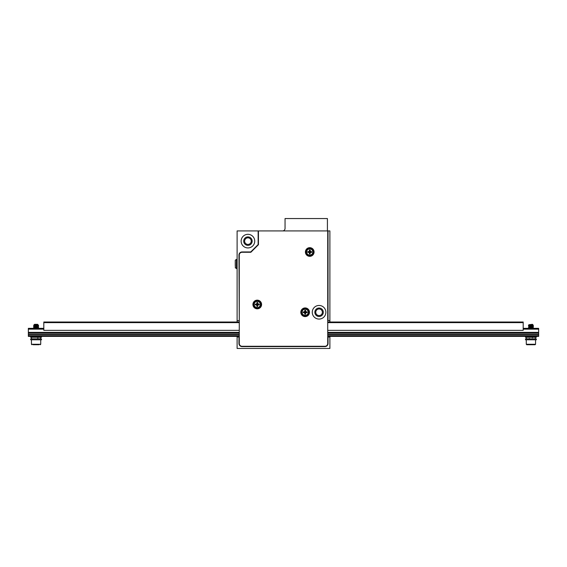 <?xml version="1.0" encoding="UTF-8"?>
<svg xmlns="http://www.w3.org/2000/svg" width="567" height="567" viewBox="0 0 567 567"><rect width="100%" height="100%" fill="white"/><g stroke="black" fill="none" stroke-linecap="round" stroke-linejoin="round"><path stroke-width="0.85" d="M329.888 322.006L329.888 320.61L328.038 320.61L328.038 230.925L237.112 230.925L237.112 322.006M237.112 336.387L237.112 337.004L238.962 337.004L238.962 343.496A3.09 3.09 0 0 0 242.059 346.593L324.941 346.593A3.09 3.09 0 0 0 328.038 343.496L328.038 337.004L329.888 337.004L329.888 336.387M258.141 230.925L258.141 244.554L250.742 251.954L242.059 251.954A3.09 3.09 0 0 0 238.962 255.044L239.274 320.61M238.962 320.61L237.112 320.61M237.112 337.004L237.112 348.45L329.888 348.45L329.888 337.004M329.888 320.61L329.888 230.925L328.038 230.925M241.131 241.131A6.804 6.804 0 0 1 251.337 235.234A6.804 6.804 0 0 1 251.337 247.021A6.804 6.804 0 0 1 241.131 241.131M244.632 241.131A3.303 3.303 0 0 0 249.586 243.987A3.303 3.303 0 0 0 249.586 238.268A3.303 3.303 0 0 0 244.632 241.131M243.704 241.131A4.231 4.231 0 0 1 250.047 237.467A4.231 4.231 0 0 1 250.047 244.795A4.231 4.231 0 0 1 243.704 241.131M315.762 312.261A3.303 3.303 0 0 0 320.716 315.124A3.303 3.303 0 0 0 320.716 309.405A3.303 3.303 0 0 0 315.762 312.261M314.841 312.261A4.231 4.231 0 0 1 321.184 308.597A4.231 4.231 0 0 1 321.184 315.925A4.231 4.231 0 0 1 314.841 312.261M523.185 328.343L538.65 328.343L538.65 332.368L327.726 332.368M538.65 329.151L523.185 329.151M43.815 329.151L28.35 329.151L28.35 332.368L239.274 332.368M28.35 332.368L28.35 336.387L239.274 336.387M327.726 336.387L538.65 336.387L538.65 332.368M28.35 329.151L28.35 328.343L43.815 328.343M28.35 333.035L239.274 333.035M327.726 333.035L538.65 333.035M28.35 334.218L239.274 334.218M327.726 334.218L538.65 334.218M28.35 334.53L239.274 334.53M327.726 334.53L538.65 334.53M28.35 335.714L239.274 335.714M327.726 335.714L538.65 335.714M239.274 322.623L43.815 322.623L43.815 322.006L239.274 322.006M327.726 330.355L523.185 330.355L523.185 322.006L327.726 322.006M43.815 322.623L43.815 330.355L239.274 330.355M523.185 322.623L327.726 322.623M34.665 324.324L33.836 325.026L34.176 325.224L37.925 324.714C34.672 324.912 31.624 325.089 37.379 325.252L38.421 325.486L33.623 325.947L38.556 326.507L33.609 327.053L38.549 327.584L33.907 328.045L35.239 328.343M33.843 325.033L38.556 325.252L36.642 324.714M37.713 328.343L35.792 328.201M33.949 328.038L38.556 327.407L33.623 326.847L38.556 326.33L33.623 325.763L38.556 325.43M39.024 344.736L33.141 344.736M33.496 344.736L36.437 344.736M34.537 324.324L37.628 324.324L38.017 324.934L37.429 324.792M35.792 325.72L34.729 325.338M36.373 325.493L37.415 325.6M35.792 326.798L34.233 326.5L38.017 325.756L34.729 326.415M36.373 326.578L37.415 326.684M38.017 326.819L34.148 327.357L37.415 327.761M37.181 328.343L38.017 327.903L34.474 328.343M38.017 328.18L37.429 328.038M35.792 327.882L34.75 327.776M34.148 327.641L37.429 326.961M38.017 326.011L37.429 325.876M33.623 325.763L38.017 324.934M530.712 324.714C536.836 324.912 528.742 325.089 528.465 325.252L533.391 325.77L528.635 326.238L529.564 326.762M529.592 326.486L532.533 327.003L528.458 327.414L533.384 326.677L530.641 326.379M529.592 327.563L531.194 327.683M533.051 327.839L529.124 328.343M528.557 328.343L533.334 327.79L532.278 327.301M532.243 327.577L530.641 327.457M528.784 327.301L529.046 326.854L532.852 326.351L529.592 325.954M528.784 326.216L533.306 325.635L530.641 325.295M530.918 344.736L535.092 344.736L526.743 344.736L526.282 344.275L535.56 344.275L535.092 344.736M528.997 324.714L532.463 324.324L533.037 324.891L529.557 325.678M528.94 324.756L528.458 325.245L529.004 325.564M531.194 325.834L532.831 326.11L529.004 326.649M531.194 326.918L532.838 327.187L529.557 327.839M531.194 328.002L532.548 328.343M531.931 328.343L528.997 327.96L532.831 327.414M530.641 327.145L529.592 327.039M528.983 325.543L532.725 325.338L531.371 325.04M530.918 338.86L536.332 338.86L536.332 339.789L525.503 339.789L525.503 338.86L530.918 338.86M530.918 336.387L536.332 336.387L536.332 337.315L525.503 337.315L525.503 336.387L530.918 336.387M526.481 338.86A1.545 1.545 0 0 1 526.488 337.315M529.337 338.421A1.545 1.545 0 0 1 529.167 338.86M36.082 336.387L41.497 336.387L41.497 337.315L30.668 337.315L30.668 336.387L36.082 336.387M36.082 338.86L41.497 338.86L41.497 339.789L30.668 339.789L30.668 338.86L36.082 338.86M31.646 338.86A1.545 1.545 0 0 1 31.653 337.315M327.414 230.925L327.414 218.55L285.045 218.55L285.045 228.451A2.474 2.474 0 0 1 282.572 230.925M309.348 251.061L308.661 251.642A1.141 1.141 0 0 0 308.661 252.358L308.561 252.358A0.822 0.822 0 0 1 309.391 253.18L308.809 252.393M310.135 252.939L310.099 253.988L309.391 253.988L309.391 253.18M310.099 253.18A0.822 0.822 0 0 1 310.922 252.358L310.099 253.08A1.141 1.141 0 0 1 309.384 253.08M310.099 250.919A1.141 1.141 0 0 0 309.384 250.919L309.391 250.012L310.099 250.012L310.681 251.606M310.829 252.358A1.141 1.141 0 0 0 310.829 251.642L310.922 251.649A0.822 0.822 0 0 1 310.099 250.82M310.922 251.649L311.73 251.649L311.73 252.358L310.922 252.358M308.561 252.358L307.753 252.358L307.753 251.649L308.661 251.642M309.391 250.82A0.822 0.822 0 0 1 308.561 251.649M309.284 252.003A0.461 0.461 0 0 1 309.936 251.585A0.461 0.461 0 0 1 309.674 252.457A0.461 0.461 0 0 1 309.284 252.003M306.031 252.003A3.714 3.714 0 0 1 311.595 248.785A3.714 3.714 0 0 1 311.595 255.214A3.714 3.714 0 0 1 306.031 252.003M304.755 311.326L304.068 311.9A1.141 1.141 0 0 0 304.068 312.623L303.969 312.615A0.822 0.822 0 0 1 304.798 313.445L304.21 312.651M305.542 313.197L305.507 314.253L304.798 314.253L304.798 313.445M305.507 313.445A0.822 0.822 0 0 1 306.329 312.615L305.507 313.345A1.141 1.141 0 0 1 304.791 313.345M303.969 312.615L303.161 312.615L303.161 311.907L304.068 311.9L304.791 311.177L304.798 310.269L305.507 310.269L306.088 311.871M306.23 312.623A1.141 1.141 0 0 0 306.23 311.9L306.329 311.907A0.822 0.822 0 0 1 305.507 311.085M306.329 311.907L307.137 311.907L307.137 312.615L306.329 312.615M304.798 311.085A0.822 0.822 0 0 1 303.969 311.907M304.692 312.261A0.461 0.461 0 0 1 305.344 311.85A0.461 0.461 0 0 1 305.081 312.715A0.461 0.461 0 0 1 304.692 312.261M301.438 312.261A3.714 3.714 0 0 1 307.002 309.05A3.714 3.714 0 0 1 307.002 315.479A3.714 3.714 0 0 1 301.438 312.261M256.865 303.551L256.171 304.125A1.141 1.141 0 0 0 256.171 304.848L256.078 304.84A0.822 0.822 0 0 1 256.901 305.663L256.319 304.876M257.652 305.422L257.609 306.478L256.901 306.478L256.901 305.663M257.609 305.663A0.822 0.822 0 0 1 258.439 304.84L257.616 305.57A1.141 1.141 0 0 1 256.901 305.57M257.616 303.402A1.141 1.141 0 0 0 256.901 303.402L256.901 302.495L257.609 302.495L258.191 304.096M258.339 304.848A1.141 1.141 0 0 0 258.339 304.125L258.439 304.132A0.822 0.822 0 0 1 257.609 303.302M258.439 304.132L259.247 304.132L259.247 304.84L258.439 304.84M256.078 304.84L255.27 304.84L255.27 304.132L256.171 304.125M256.901 303.302A0.822 0.822 0 0 1 256.078 304.132M256.801 304.486A0.461 0.461 0 0 1 257.453 304.068A0.461 0.461 0 0 1 257.191 304.94A0.461 0.461 0 0 1 256.801 304.486M253.548 304.486A3.714 3.714 0 0 1 259.112 301.268A3.714 3.714 0 0 1 259.112 307.697A3.714 3.714 0 0 1 253.548 304.486M258.446 230.925L258.446 244.682L250.869 252.265L242.059 252.265A2.785 2.785 0 0 0 239.274 255.044L239.274 343.496A2.785 2.785 0 0 0 242.059 346.281L324.941 346.281A2.785 2.785 0 0 0 327.726 343.496L327.726 230.925M305.415 252.003A4.33 4.33 0 0 1 311.907 248.247A4.33 4.33 0 0 1 311.907 255.752A4.33 4.33 0 0 1 305.415 252.003M300.822 312.261A4.33 4.33 0 0 1 307.314 308.512A4.33 4.33 0 0 1 307.314 316.01A4.33 4.33 0 0 1 300.822 312.261M252.925 304.486A4.33 4.33 0 0 1 259.424 300.737A4.33 4.33 0 0 1 259.424 308.235A4.33 4.33 0 0 1 252.925 304.486M312.261 312.261A6.804 6.804 0 0 1 322.467 306.371A6.804 6.804 0 0 1 322.467 318.158A6.804 6.804 0 0 1 312.261 312.261M235.255 265.554L235.255 261.189M235.255 263.379L235.255 264.654M31.44 339.789L31.44 344.275L40.718 344.275L40.257 344.736M306.648 252.003A3.09 3.09 0 0 1 311.29 249.324A3.09 3.09 0 0 1 311.29 254.675A3.09 3.09 0 0 1 306.648 252.003M302.055 312.261A3.09 3.09 0 0 1 306.697 309.582A3.09 3.09 0 0 1 306.697 314.94A3.09 3.09 0 0 1 302.055 312.261M304.791 311.177A1.141 1.141 0 0 1 305.507 311.177M254.165 304.486A3.09 3.09 0 0 1 258.807 301.807A3.09 3.09 0 0 1 258.807 307.165A3.09 3.09 0 0 1 254.165 304.486M235.255 260.451L235.34 267.9L237.112 268.652M235.34 260.133L236.46 259.431L236.46 268.595M40.718 339.789L40.718 344.275M31.44 344.275L31.908 344.736M34.148 327.365L33.623 327.932M37.989 325.77L38.535 325.451M34.176 326.308L33.63 325.99M37.989 326.847L38.535 326.528M34.176 327.393L33.63 327.074M37.989 327.932L38.535 327.613M34.176 328.47L33.63 328.151M37.989 328.151L38.535 328.47M37.989 327.067L38.535 327.386M34.176 326.528L33.623 326.847M37.989 325.982L38.535 326.308M37.989 324.905L38.464 325.182M526.282 339.789L526.282 344.275M535.56 339.789L535.56 344.275M533.377 325.791L532.831 326.11L533.377 326.649M533.377 327.953L532.852 328.343M532.831 327.187L533.377 326.868M529.004 327.733L528.458 327.414M529.004 327.953L528.458 328.272M529.004 325.791L528.458 326.11M532.831 325.245L533.377 325.564M535.354 338.86L535.347 337.315M532.484 337.826L532.675 337.315M40.519 338.86L40.512 337.315M37.833 338.86L37.84 337.315M236.46 259.431L237.112 259.374"/></g></svg>
